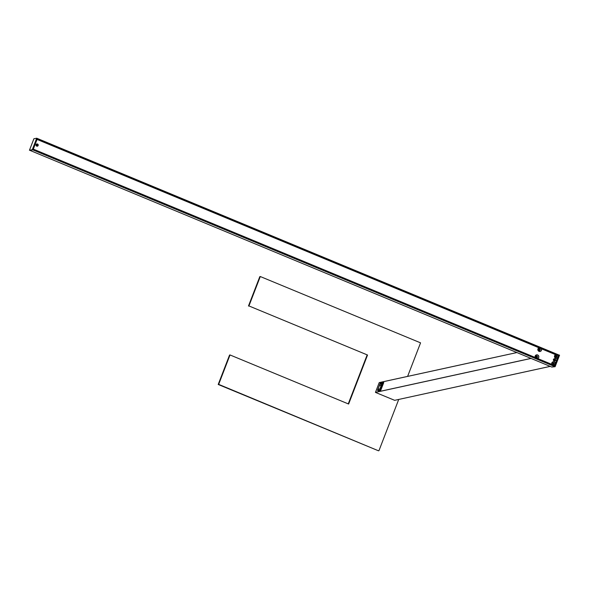 <?xml version="1.0" encoding="UTF-8"?>
<svg xmlns="http://www.w3.org/2000/svg" width="589" height="589" viewBox="0 0 589 589"><rect width="100%" height="100%" fill="white"/><g stroke="black" fill="none" stroke-linecap="round" stroke-linejoin="round"><path stroke-width="0.88" d="M367.536 355.02L248.933 305.934L367.536 355.02L348.622 404.032L230.019 354.953L229.555 355.057L218.21 384.47L378.484 450.791L218.674 384.367L230.019 354.953M348.254 403.885L367.072 355.123M248.933 305.934L260.286 276.528L259.815 276.631L248.47 306.037M260.286 276.528L420.561 342.85L407.61 376.4M398.724 399.445L378.948 450.688M218.21 384.47L218.674 384.367M34 146.698A0.707 0.685 78.9 0 0 34.214 146.403L34.265 146.271M36.967 145.012L36.709 145.638A0.479 0.464 78.9 0 0 36.533 144.717M36.533 145.601A0.479 0.464 -101.1 0 1 36.606 144.688A0.479 0.464 -101.1 0 1 37.166 145.203A0.479 0.464 -101.1 0 1 36.533 145.601M556.038 357.523A0.972 0.942 78.9 0 0 555.67 355.623M536.638 357.81A0.972 0.942 78.9 0 0 536.262 355.911M553.27 364.709A0.972 0.942 78.9 0 0 552.894 362.817M539.406 350.617A0.972 0.942 78.9 0 0 539.038 348.717M554.08 360.431A0.479 0.464 78.9 0 0 553.896 359.511M553.896 360.394A0.479 0.464 -101.1 0 1 553.977 359.489A0.479 0.464 -101.1 0 1 554.529 359.997A0.479 0.464 -101.1 0 1 553.896 360.394M553.91 365.482A1.855 1.804 78.9 0 0 554.58 365.128L555.331 363.413A0.707 0.685 -101.1 0 1 554.941 362.493L554.956 362.463M557.54 355.292L556.023 354.659A1.855 1.804 -101.1 0 1 556.517 354.659L557.312 354.99A1.855 1.804 -101.1 0 1 558.063 356.286L557.378 358.112A1.944 1.892 -101.1 0 1 554.551 357.044A1.944 1.892 -101.1 0 1 555.589 354.696M555.589 357.457A0.972 0.942 -101.1 0 1 555.751 355.601A0.972 0.942 -101.1 0 1 556.863 356.374A0.972 0.942 -101.1 0 1 555.589 357.457M536.181 357.744A0.972 0.942 -101.1 0 1 536.343 355.889A0.972 0.942 -101.1 0 1 537.455 356.662A0.972 0.942 -101.1 0 1 536.181 357.744M552.673 364.569L552.813 364.635A0.972 0.942 -101.1 0 1 552.975 362.795A0.972 0.942 -101.1 0 1 554.087 363.568A0.972 0.942 -101.1 0 1 552.813 364.643L553.66 364.436L553.034 362.809M538.957 350.551A0.972 0.942 -101.1 0 1 539.119 348.703A0.972 0.942 -101.1 0 1 540.231 349.468A0.972 0.942 -101.1 0 1 538.957 350.551L538.81 350.477M29.45 150.269L33.89 138.761L36.717 138.209L32.277 149.709L29.45 150.269L32.763 149.908L37.195 138.408L559.02 355.064L558.681 355.947L557.967 355.616A1.855 1.804 78.9 0 0 557.422 354.968L556.62 354.637A1.855 1.804 78.9 0 0 556.06 354.644M558.534 355.918L557.982 356.301A1.855 1.804 78.9 0 0 557.231 355.005L556.436 354.674A1.855 1.804 78.9 0 0 555.972 354.666M540.908 348.386L539.391 347.753A1.855 1.804 -101.1 0 1 539.885 347.753L540.68 348.084A1.855 1.804 -101.1 0 1 541.431 349.38L541.35 349.395A1.855 1.804 78.9 0 0 540.599 348.099L539.804 347.768A1.855 1.804 78.9 0 0 539.34 347.76M538.353 348.217L538.479 348.158A1.855 1.804 -101.1 0 1 539.053 347.827M539.082 347.841L36.842 139.328L539.244 347.79A1.855 1.804 -101.1 0 1 541.416 348.695L541.335 348.71A1.855 1.804 78.9 0 0 540.79 348.062L539.988 347.731A1.855 1.804 78.9 0 0 539.428 347.738M541.401 348.798L555.795 354.711L541.335 348.71M554.956 365.165L554.661 365.114A1.855 1.804 -101.1 0 1 553.947 365.482M551.812 364.319A1.855 1.804 -101.1 0 1 551.709 363.884L551.687 363.811M553.999 365.467A1.855 1.804 78.9 0 0 554.19 365.416L554.264 365.401A1.855 1.804 -101.1 0 1 552.092 364.503L537.632 358.495A1.855 1.804 -101.1 0 1 535.46 357.597L33.102 149.032M552.092 364.503L537.632 358.495L552.092 364.503M554.352 365.371L554.948 365.622L554.264 365.401L554.941 365.681L554.61 366.505L551.819 367.05L555.11 366.697L559.55 355.196L559.071 354.998L554.632 366.498L555.11 366.697M537.278 358.576A1.855 1.804 78.9 0 0 537.948 358.222L538.029 358.208A1.855 1.804 -101.1 0 1 537.315 358.576M537.801 358.502A1.944 1.892 -101.1 0 0 536.572 354.85A1.944 1.892 -101.1 0 0 535.173 357.405A1.855 1.804 -101.1 0 1 535.077 356.978L535.048 356.905M554.985 355.123L555.11 355.064A1.855 1.804 -101.1 0 1 555.685 354.733M555.714 354.747L555.876 354.696A1.855 1.804 -101.1 0 1 558.048 355.601L557.967 355.616M36.709 146.138A1.149 1.119 -101.1 0 1 36.893 143.952A1.149 1.119 -101.1 0 1 38.211 144.865A1.149 1.119 -101.1 0 1 36.709 146.138M37.298 146.212A1.149 1.119 78.9 0 0 37.446 144.033A1.149 1.119 78.9 0 0 36.857 143.959M554.08 360.932A1.149 1.119 -101.1 0 1 554.264 358.745A1.149 1.119 -101.1 0 1 555.582 359.658A1.149 1.119 -101.1 0 1 554.08 360.932M554.669 361.005A1.149 1.119 78.9 0 0 554.816 358.826A1.149 1.119 78.9 0 0 554.227 358.753M541.46 348.828A1.944 1.892 -101.1 0 1 540.098 351.478A1.944 1.892 -101.1 0 1 538.957 347.79M540.054 351.486A1.944 1.892 78.9 0 0 541.004 348.254L541.011 348.254M551.805 364.311A1.944 1.892 -101.1 0 1 553.204 361.756A1.944 1.892 -101.1 0 1 555.42 363.229L555.339 363.244A1.944 1.892 78.9 0 0 553.167 361.771M537.772 358.487A1.944 1.892 78.9 0 0 536.535 354.865M556.686 358.392A1.944 1.892 78.9 0 0 557.312 358.119L555.42 363.229M33.352 149.069L37.07 139.424M37.011 139.394L33.286 149.046M538.935 348.754L539.863 350.315M555.442 357.383L556.693 356.573L556.325 355.852L555.169 355.984M553.189 364.716L553.594 364.539M536.042 357.663L537.308 357.022M536.888 356.065L535.762 356.264M394.659 400.329L375.451 392.399L379.22 382.592L516.899 352.546L379.22 382.592M550.214 366.38L394.623 400.336L550.2 366.373M36.923 144.931L36.636 145.63M378.028 389.322L380.001 388.821M380.119 388.578L381.79 383.365L380.634 383.549L379.633 385.154M380.722 390.33L378.388 390.846L377.586 390.5L379.92 389.992L380.722 390.33L380.023 389.815L382.916 382.327L383.726 382.644L382.843 382.158L380.384 382.776L382.946 382.173L379.92 389.992L377.49 390.271L380.612 382.681M380.384 382.776L377.497 390.271M383.726 382.644L380.825 390.161M380.811 386.274L381.186 385.287L380.928 386.465M32.778 149.856L554.61 366.505L551.805 367.05L30.076 150.438L551.827 367.05M554.389 360.534A0.567 0.552 78.9 0 0 554.44 359.467L553.631 359.128M553.66 359.091L554.521 359.445A0.567 0.552 -101.1 0 1 554.433 360.527A0.567 0.552 -101.1 0 1 554.116 360.497L553.424 360.203M553.446 361.742L554.831 362.316M553.564 361.742L554.742 362.228M559.02 355.064L36.717 138.209M32.763 149.908L32.277 149.709M38.027 145.638A0.567 0.552 78.9 0 0 37.689 145.004L36.732 144.6A0.567 0.552 78.9 0 0 36.459 144.563M37.637 146.072A0.567 0.552 -101.1 0 1 37.365 146.028L36.408 145.63A0.567 0.552 -101.1 0 1 36.496 144.555A0.567 0.552 -101.1 0 1 36.812 144.585L37.77 144.982A0.567 0.552 -101.1 0 1 38.108 145.424M554.647 366.432L32.807 149.783M541.416 348.695L555.876 354.696M558.048 355.601L558.718 355.881M37.173 138.474L559.013 355.13M36.879 139.225L539.244 347.79M558.077 355.697L558.681 355.947M541.446 348.791L555.766 354.733M558.033 355.704L558.63 355.955M540.084 347.753L540.702 348.011M556.715 354.659L557.341 354.917M539.583 347.753L540.776 348.246M556.215 354.659L557.408 355.152M36.849 139.298L539.126 347.827M552.916 364.679L553.601 364.532M552.592 364.517L553.601 364.296M552.534 364.466L553.601 364.23M552.423 363.133L553.071 362.993M552.526 363.023L553.019 362.912M555.14 357.074L556.48 356.779M556.517 356.728L555.118 357.037M555.103 357.008L556.657 356.669M556.693 356.573L555.066 356.934M555.059 356.19L556.406 355.896M555.074 356.154L556.149 355.918L555.074 356.161M556.112 355.911L555.081 356.139M516.914 352.553L379.191 382.614M536.712 356.198L535.673 356.426L536.712 356.198M538.773 350.448L539.76 350.234M530.998 358.399L375.436 392.355M375.451 392.399L531.072 358.436M535.725 357.346L537.072 357.052M538.618 348.975L539.171 348.857M538.56 349.041L539.222 348.902M538.677 350.374L539.738 350.138M379.758 384.897L380.56 383.638M380.634 383.549L381.76 383.557M381.687 384.249L380.693 383.822L381.694 384.19M380.965 385.692L379.831 385.213L381.017 385.552M381.871 383.535L381.672 384.477M381.657 384.529L379.92 388.909M34.317 146.241L35.701 142.648M536.763 356.205L535.659 356.448M379.993 388.814L378.182 389.211M383.756 382.489L382.946 382.173M378.381 390.838L377.586 390.5"/></g></svg>
